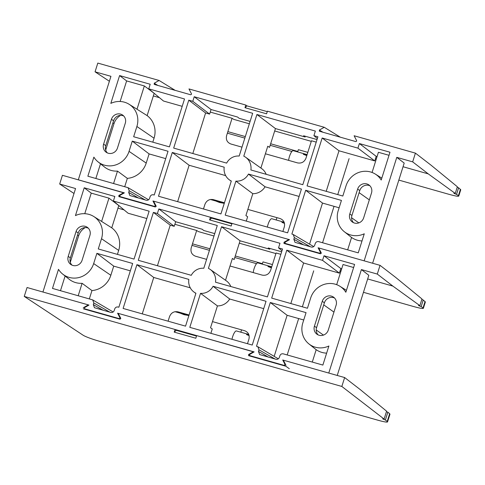 <?xml version="1.0" encoding="UTF-8"?>
<svg xmlns="http://www.w3.org/2000/svg" width="485" height="485" viewBox="0 0 485 485"><rect width="100%" height="100%" fill="white"/><g stroke="black" fill="none" stroke-linecap="round" stroke-linejoin="round"><path stroke-width="0.73" d="M425.048 301.488L423.017 307.92L423.356 308.357L425.369 301.979L423.229 299.997L421.156 306.575C418.282 305.562 417.852 305.253 419.877 305.647L421.98 298.972L395.621 277.365L380.04 265.344L318.736 247.962L321.222 252.8L321.258 253.315L320.415 253.788L283.943 243.421M120.753 318.39L119.837 317.596L119.88 318.111L119.037 318.584L84.632 308.83L84.529 307.587L88.985 305.077L42.935 292.018L75.563 188.538L59.673 184.027L62.426 175.303L124.19 192.963M210.435 217.262L209.599 219.905L211.63 218.111L210.435 217.262L153.587 201.148L156.073 205.979L156.109 206.495L155.267 206.968L118.795 196.601M423.229 299.997L421.817 299.494M192.478 243.84L209.938 248.793M235.267 255.971L262.421 263.67M363.453 292.316L413.65 306.544C420.907 308.527 424.029 308.987 423.017 307.92L421.156 306.575M74.005 193.479L59.673 184.027M418.476 305.453L419.877 305.647L392.868 286.095L377.288 274.073L361.398 269.569L328.769 373.056L282.719 359.997L284.986 364.417L284.186 365.405L249.617 355.578L250.763 356.287M380.04 265.344L377.288 274.073M117.952 208.156L124.057 209.884M174.867 224.288L196.692 230.478L198.329 231.569L213.97 236.007M239.299 243.185L275.91 253.564M230.011 265.998L262.191 275.122C266.162 275.801 268.963 274.219 270.606 270.375L276.092 252.988L280.845 254.334M340.015 271.109L340.888 271.358M195.928 293.225A13.926 13.271 125.3 0 1 194.121 292.158A13.926 13.271 125.3 0 1 188.823 279.396L136.909 264.683L123.111 308.442L185.549 326.144L195.928 293.225M284.101 243.494L284.004 242.251L288.878 239.499L232.03 223.385L231.2 226.028L209.599 219.905M250.848 356.311L249.781 355.65L249.678 354.408L254.134 351.892L117.57 313.177L119.837 317.596M123.73 192.684L118.855 195.431L119.559 195.861M118.952 196.674L118.855 195.431M314.419 326.162A7.511 7.16 -54.7 0 0 317.002 334.256A7.511 7.16 -54.7 0 0 328.272 330.085L336.111 305.223A7.511 7.16 -54.7 0 0 333.528 297.129A7.511 7.16 -54.7 0 0 322.264 301.3L314.419 326.162L316.553 327.672A7.511 7.16 -54.7 0 0 318.142 334.911M68.221 256.365A7.511 7.16 -54.7 0 0 70.804 264.458A7.511 7.16 -54.7 0 0 82.074 260.287L89.913 235.425A7.511 7.16 -54.7 0 0 87.33 227.332A7.511 7.16 -54.7 0 0 76.066 231.503L68.221 256.365L70.355 257.875A7.511 7.16 -54.7 0 0 71.944 265.113M93.314 304.628L94.46 307.726L110.847 312.449C112.429 312.716 113.557 312.085 114.211 310.552L114.727 308.915C115.388 307.381 116.509 306.75 118.097 307.017L118.855 307.235L132.654 263.476L96.891 253.34L93.666 263.579A20.091 19.145 125.3 0 1 62.698 274.098A20.091 19.145 125.3 0 1 58.497 269.339L52.483 288.417L92.677 299.888L93.829 302.986L93.314 304.628L103.172 310.273M258.463 351.449L259.608 354.547L275.995 359.27C277.578 359.537 278.705 358.906 279.36 357.372L279.875 355.735C280.536 354.202 281.658 353.571 283.246 353.838L322.871 365.072L328.891 345.993A20.091 19.145 125.3 0 1 308.896 343.895A20.091 19.145 125.3 0 1 302.828 322.877L306.059 312.637L270.297 302.501L256.498 346.26L257.826 346.708L258.978 349.806L258.463 351.449L268.32 357.093M266.041 301.288L213.067 286.271A12.786 12.186 125.3 0 1 200.529 293.334L189.805 327.351L252.242 345.047L266.041 301.288M113.381 201.045L114.824 196.467L84.214 187.786L75.442 215.595A20.091 19.145 125.3 0 1 93.72 216.48A20.091 19.145 125.3 0 1 101.504 238.711L98.273 248.95L134.036 259.093L149.137 211.181L113.381 201.045L128.113 213.242L146.822 218.541M354.602 264.44L323.992 255.765L322.549 260.342L286.787 250.205L271.679 298.111L307.441 308.254L310.667 298.014A20.091 19.145 125.3 0 1 339.918 286.277A20.091 19.145 125.3 0 1 345.835 292.249L354.602 264.44M217.28 225.513L158.844 208.944L157.401 213.527L153.393 212.388L138.292 260.299L191.266 275.316A12.786 12.186 125.3 0 1 203.803 268.253L217.28 225.513M278.529 247.865L279.972 243.282L221.536 226.719L208.404 268.363A13.926 13.271 125.3 0 1 210.211 269.43A13.926 13.271 125.3 0 1 215.51 282.191L267.423 296.905L282.531 248.999L278.529 247.865L281.985 250.727M337.239 375.457L368.818 275.292L361.398 269.569M168.089 321.191L169.55 316.572C171.193 312.728 173.994 311.152 177.965 311.831L189.071 314.977M212.472 321.61L244.658 330.734C248.368 332.231 249.793 335.014 248.944 339.082L247.489 343.701M206.604 259.36L195.497 256.213C191.793 254.716 190.362 251.933 191.211 247.871L196.692 230.478M136.909 264.683L153.739 277.469L190.29 287.829M142.263 313.868L153.739 277.469M211.63 218.111L231.885 223.852M84.632 308.83L85.7 309.491M118.552 314.031L117.57 313.177M284.792 365.933L284.186 365.405M334.517 297.984A7.511 7.16 -54.7 0 0 324.392 302.81L316.553 327.672M88.325 228.186A7.511 7.16 -54.7 0 0 78.194 233.012L70.355 257.875M60.486 290.685L65.111 276.02M62.698 274.098L69.143 279.239A20.57 19.6 -54.7 0 0 82.11 283.313L91.962 290.576A21.231 20.231 -54.7 0 0 110.835 275.286L113.72 266.126L96.891 253.34M113.72 266.126L130.332 270.836M274.255 356.111L287.126 315.286L270.297 302.501M287.126 315.286L303.737 319.997M312.285 362.071L316.19 349.679A20.57 19.6 -54.7 0 0 326.635 353.135M200.529 293.334L217.425 305.914A13.926 13.271 -54.7 0 0 229.69 299.002L213.067 286.271M229.69 299.002L263.719 308.648M210.878 333.322L212.254 328.963L210.526 327.787L217.425 305.914M84.214 187.786L91.247 193.133L108.961 198.153L118.946 205.652M117.425 254.382L118.673 250.424A21.231 20.231 -54.7 0 0 111.75 227.823L101.62 221.451A20.57 19.6 -54.7 0 0 100.716 220.851L93.72 216.48M84.76 213.703L91.247 193.133M322.549 260.342L339.373 273.134L340.822 268.551L323.992 255.765M336.687 284.677L343.041 264.519L353.632 267.52M340.822 268.551L341.695 268.799M290.83 303.543L303.616 262.997L286.787 250.205M303.616 262.997L339.373 273.134M157.401 213.527L174.224 226.313L175.673 221.736L158.844 208.944M175.673 221.736L202.16 229.241L203.742 230.496L214.728 233.612M157.437 265.725L170.223 225.179L153.393 212.388M221.536 226.719L240.057 240.79L269.805 249.223L268.217 247.968L281.652 251.782M230.805 286.526A13.926 13.271 -54.7 0 0 226.331 280.839L210.211 269.43M225.513 280.263L232.4 258.426L234.122 259.608L240.057 240.79M85.269 227.58A13.992 13.331 -54.7 0 0 78.625 235.843L70.786 260.712A13.992 13.331 -54.7 0 0 70.355 262.433M284.004 242.251L284.707 242.682M82.11 283.313L78.206 295.711M89.349 298.869L91.962 290.576M113.187 311.994L92.677 299.888M111.75 227.823L118.758 205.598M108.961 198.153L101.62 221.451M170.223 225.179L174.224 226.313M278.335 358.815L257.826 346.708M271.612 267.199L270.497 267.544M256.535 263.676L234.782 257.511M209.453 250.333L191.993 245.38M187.646 315.274L180.826 313.34M262.276 264.143L262.985 261.888L272.443 264.567M240.821 332.195L241.554 329.855M287.187 354.959L298.663 318.56M302.367 306.811L313.71 270.836M271.412 267.823L267.938 266.52L271.727 266.829M271.727 266.823L257.911 262.906A7.342 2.11 105.8 0 0 253.206 272.57M249.138 335.62L246.483 334.565L248.841 334.589M248.787 334.45L236.456 330.958A7.342 2.11 105.8 0 0 231.975 339.306M188.162 315.42L184.112 314.71L180.311 313.195M253.958 351.995L196.649 335.596L195.819 338.239L174.218 332.122L175.055 329.473L118.207 313.358L120.692 318.19L120.729 318.706L119.886 319.178L83.347 308.824M24.25 296.414L341.84 386.454L384.108 419.058L382.713 418.876L385.375 420.028L387.212 421.447A13.786 1.334 17.5 0 1 387.545 421.914A13.786 1.334 17.5 0 1 377.809 420.18L99.17 341.185A13.786 1.334 17.5 0 1 83.177 335.256L24.25 296.414L27.057 287.52L88.349 304.895L83.268 307.763M384.108 419.058L386.593 411.183L360.234 389.576L344.647 377.554L341.84 386.454M253.497 351.716L248.623 354.462L249.326 354.893M248.623 354.462L248.562 355.638M248.72 355.705L285.362 366.09M285.986 365.296L283.355 360.179L344.647 377.554M387.545 421.914L389.976 414.19L389.655 413.699L387.842 412.208L385.375 420.028M386.43 411.704L387.842 412.208M174.218 332.122L176.249 330.321L196.504 336.063M88.81 305.174L88.349 304.895M175.055 329.473L176.249 330.321M321.282 252.994L320.367 252.2L320.409 252.715L319.566 253.188L284.998 243.367L286.144 244.07M156.134 206.18L155.218 205.385L155.261 205.895L154.418 206.374L119.85 196.546L120.995 197.256M460.429 189.271L458.398 195.71L458.737 196.14L460.75 189.762L458.61 187.786L456.537 194.364C453.663 193.351 453.232 193.042 455.257 193.436L457.361 186.761L431.001 165.155L415.421 153.133L354.117 135.751L356.596 140.589L356.639 141.099L355.796 141.578L319.324 131.211M245.816 105.051L244.98 107.694L247.01 105.894L245.816 105.051L188.968 88.931L191.454 93.769L191.49 94.284L190.647 94.757L154.175 84.39M458.61 187.786L457.197 187.283M227.859 131.629L245.319 136.582M270.648 143.76L297.802 151.459M398.834 180.099L449.031 194.333C456.288 196.31 459.41 196.771 458.398 195.71L456.537 194.364M109.386 81.262L95.054 71.816L97.806 63.086L159.11 80.468L175.182 90.374M244.98 107.694L266.58 113.817L267.411 111.174L324.259 127.288L340.331 137.188M247.01 105.894L267.265 111.635M453.857 193.236L455.257 193.436L428.249 173.879L412.668 161.863L396.779 157.358L364.15 260.839L318.099 247.786L320.367 252.2M415.421 153.133L412.668 161.863M153.333 95.939L159.438 97.673M210.248 112.077L232.072 118.267L233.709 119.358L249.351 123.79M274.68 130.974L311.291 141.353M265.392 153.781L297.572 162.905C301.543 163.584 304.344 162.008 305.986 158.165L311.473 140.771L316.226 142.123M375.396 158.898L376.269 159.141M231.309 181.014A13.926 13.271 125.3 0 1 229.502 179.947A13.926 13.271 125.3 0 1 224.203 167.186L172.29 152.472L158.492 196.231L220.93 213.927L231.309 181.014M324.259 127.288L319.385 130.035L323.04 132.29M319.482 131.283L319.385 130.035M286.229 244.094L285.162 243.434L285.059 242.191L289.515 239.681L152.951 200.966L155.218 205.385M121.08 197.28L120.013 196.619L119.91 195.37L124.366 192.86L78.315 179.808L110.944 76.321L95.054 71.816M159.11 80.468L154.236 83.214L157.892 85.469M154.333 84.463L154.236 83.214M349.8 213.952A7.511 7.16 -54.7 0 0 352.383 222.045A7.511 7.16 -54.7 0 0 363.647 217.874L371.492 193.012A7.511 7.16 -54.7 0 0 368.909 184.918A7.511 7.16 -54.7 0 0 357.645 189.083L349.8 213.952L351.934 215.461A7.511 7.16 -54.7 0 0 353.523 222.694M103.602 144.154A7.511 7.16 -54.7 0 0 106.185 152.248A7.511 7.16 -54.7 0 0 117.449 148.077L125.294 123.214A7.511 7.16 -54.7 0 0 122.711 115.121A7.511 7.16 -54.7 0 0 111.447 119.286L103.602 144.154L105.736 145.664A7.511 7.16 -54.7 0 0 107.324 152.896M128.695 192.418L129.841 195.516L146.227 200.232C147.81 200.505 148.937 199.875 149.592 198.341L150.107 196.698C150.768 195.17 151.89 194.54 153.478 194.806L154.236 195.018L168.034 151.259L132.272 141.123L129.046 151.362A20.091 19.145 125.3 0 1 98.079 161.881A20.091 19.145 125.3 0 1 93.878 157.128L87.864 176.207L128.058 187.677L129.21 190.775L128.695 192.418L138.552 198.062M293.843 239.232L294.989 242.33L311.376 247.053C312.958 247.326 314.08 246.689 314.741 245.161L315.256 243.518C315.917 241.991 317.038 241.36 318.627 241.627L358.251 252.861L364.271 233.782A20.091 19.145 125.3 0 1 344.277 231.678A20.091 19.145 125.3 0 1 338.209 210.66L341.44 200.42L305.677 190.284L291.879 234.043L293.207 234.498L294.359 237.595L293.843 239.232L303.701 244.876M301.421 189.077L248.447 174.06A12.786 12.186 125.3 0 1 235.91 181.123L225.185 215.134L287.623 232.836L301.421 189.077M148.762 88.834L150.204 84.251L119.595 75.575L110.823 103.384A20.091 19.145 125.3 0 1 129.101 104.269A20.091 19.145 125.3 0 1 136.885 126.5L133.654 136.74L169.417 146.876L184.518 98.97L148.762 88.834L163.493 101.025L182.202 106.33M389.982 152.229L359.373 143.554L357.924 148.131L322.167 137.995L307.06 185.9L342.822 196.037L346.047 185.797A20.091 19.145 125.3 0 1 375.299 174.066A20.091 19.145 125.3 0 1 381.216 180.038L389.982 152.229M252.661 113.296L194.224 96.733L192.781 101.31L188.774 100.177L173.672 148.083L226.647 163.106A12.786 12.186 125.3 0 1 239.184 156.043L252.661 113.296M313.91 135.654L315.353 131.071L256.917 114.502L243.785 156.152A13.926 13.271 125.3 0 1 245.592 157.219A13.926 13.271 125.3 0 1 250.89 169.974L302.804 184.694L317.911 136.788L313.91 135.654L317.366 138.516M372.619 263.24L404.199 163.081L396.779 157.358M203.47 208.98L204.931 204.355C206.574 200.517 209.374 198.935 213.345 199.614L224.452 202.766M247.853 209.399L280.039 218.523C283.749 220.02 285.174 222.803 284.325 226.865L282.87 231.49M241.985 147.149L230.878 144.003C227.168 142.505 225.743 139.722 226.592 135.654L232.072 118.267M172.29 152.472L189.12 165.258L225.664 175.618M177.643 201.657L189.12 165.258M153.933 201.821L152.951 200.966M369.897 185.773A7.511 7.16 -54.7 0 0 359.773 190.593L351.934 215.461M123.699 115.976A7.511 7.16 -54.7 0 0 113.575 120.795L105.736 145.664M95.866 178.474L100.492 163.809M98.079 161.881L104.524 167.028A20.57 19.6 -54.7 0 0 117.491 171.102L127.343 178.365A21.231 20.231 -54.7 0 0 146.215 163.075L149.101 153.915L132.272 141.123M149.101 153.915L165.712 158.619M309.636 243.9L322.507 203.076L305.677 190.284M322.507 203.076L339.118 207.78M347.666 249.86L351.57 237.462A20.57 19.6 -54.7 0 0 362.016 240.924M235.91 181.123L252.806 193.697A13.926 13.271 -54.7 0 0 265.071 186.792L248.447 174.06M265.071 186.792L299.099 196.437M246.259 221.112L247.635 216.746L245.907 215.57L252.806 193.697M119.595 75.575L126.627 80.922L144.342 85.942L154.327 93.435M152.805 142.166L154.054 138.207A21.231 20.231 -54.7 0 0 147.131 115.606L137 109.24A20.57 19.6 -54.7 0 0 136.097 108.64L129.101 104.269M120.141 101.486L126.627 80.922M357.924 148.131L374.753 160.923L376.196 156.34L359.373 143.554M372.068 172.466L378.421 152.302L389.012 155.303M376.196 156.34L377.069 156.588M326.211 191.326L338.997 150.78L322.167 137.995M338.997 150.78L374.753 160.923M192.781 101.31L209.605 114.102L211.054 109.519L194.224 96.733M211.054 109.519L237.541 117.03L239.123 118.285L250.102 121.395M192.818 153.515L205.604 112.969L188.774 100.177M256.917 114.502L275.438 128.58L305.186 137.012L303.598 135.758L317.032 139.565M266.186 174.315A13.926 13.271 -54.7 0 0 261.712 168.628L245.592 157.219M260.894 168.046L267.781 146.215L269.502 147.391L275.438 128.58M120.644 115.363A13.992 13.331 -54.7 0 0 114.005 123.633L106.16 148.495A13.992 13.331 -54.7 0 0 105.736 150.217M117.491 171.102L113.587 183.5M124.73 186.658L127.343 178.365M148.568 199.784L128.058 187.677M147.131 115.606L154.139 93.387M144.342 85.942L137 109.24M205.604 112.969L209.605 114.102M313.716 246.604L293.207 234.498M306.993 154.988L305.877 155.327M291.915 151.465L270.163 145.3M244.834 138.116L227.374 133.169M223.027 203.063L216.207 201.129M297.657 151.932L298.366 149.677L307.823 152.357M276.201 219.978L276.935 217.644M322.567 242.742L334.044 206.343M337.748 194.6L349.091 158.625M306.793 155.606L303.319 154.303L307.108 154.612L293.292 150.696A7.342 2.11 105.8 0 0 288.587 160.359M284.519 223.409L281.864 222.354L284.222 222.379M284.168 222.239L271.836 218.741A7.342 2.11 105.8 0 0 267.356 227.089M223.543 203.209L219.493 202.494L215.692 200.984M367.666 278.948L392.868 286.095M119.643 319.112L119.037 318.584M322.264 301.3L324.392 302.81M76.066 231.503L78.194 233.012M110.835 275.286L93.666 263.579M284.616 365.381L289.309 368.709M118.673 250.424L101.504 238.711M69.998 260.154L70.786 260.712M78.625 235.843L77.545 235.079M333.941 312.097L323.744 304.877M323.465 335.099L316.196 329.952M93.829 302.986L109.871 312.17M258.978 349.806L275.019 358.991M389.655 413.699L387.212 421.447M403.047 166.737L428.249 173.879M155.024 206.901L154.418 206.374M320.173 253.722L319.566 253.188M357.645 189.083L359.773 190.593M111.447 119.286L113.575 120.795M146.215 163.075L129.046 151.362M154.054 138.207L136.885 126.5M105.378 147.943L106.16 148.495M114.005 123.633L112.926 122.869M369.321 199.887L359.124 192.666M358.845 222.882L351.576 217.741M129.21 190.775L145.251 199.959M294.359 237.595L310.4 246.78M194.121 292.158L195.873 293.401M308.896 343.895L316.184 349.709M339.918 286.277L346.435 290.351M188.865 315.62L175.012 311.691M229.502 179.947L231.254 181.184M344.277 231.678L351.564 237.492M375.299 174.066L381.816 178.134M224.246 203.409L210.393 199.481"/></g></svg>
